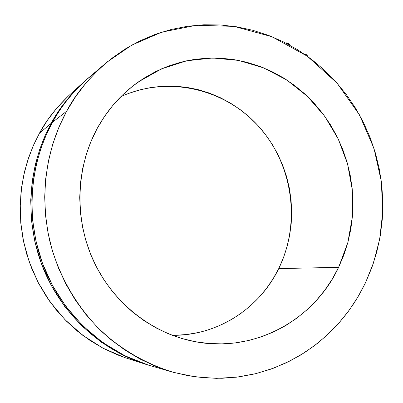 <?xml version="1.0" encoding="UTF-8"?>
<svg xmlns="http://www.w3.org/2000/svg" width="403" height="403" viewBox="0 0 403 403"><rect width="100%" height="100%" fill="white"/><g stroke="black" fill="none" stroke-linecap="round" stroke-linejoin="round"><path stroke-width="0.6" d="M306.537 54.707L306.184 55.397L306.537 54.707L304.104 53.957L306.537 54.707L307.65 56.077L306.537 54.707M285.918 43.126L286.503 42.859L287.898 43.227L289.273 44.083L289.787 45.03L288.644 43.625L288.266 44.355L288.644 43.625L285.939 43.066M172.363 335.321C217.323 335.855 259.451 308.532 278.725 268.61L338.626 267.32C313.861 320.516 253.396 353.416 194.387 341.543C151.795 333.326 112.936 302.799 93.511 260.897C74.243 218.935 75.774 168.177 97.083 128.648L90.967 141.453L86.121 154.893L82.605 168.832L80.459 183.118L79.713 197.606L80.383 212.144L82.454 226.567L85.92 240.732L90.73 254.474L96.836 267.657L104.17 280.14L112.649 291.792L122.18 302.487L132.652 312.124L143.957 320.612L155.961 327.861L168.545 333.815L181.567 338.419L194.896 341.638L208.391 343.457L221.917 343.87L235.347 342.888L248.54 340.535L261.381 336.848L273.743 331.876L285.52 325.679L296.603 318.33L306.9 309.907L316.325 300.497L324.798 290.195L332.248 279.103L338.626 267.32L343.875 254.963L347.955 242.138L350.842 228.964L352.514 215.56L352.957 202.034L352.182 188.508L350.187 175.104L346.993 161.925L342.626 149.1L337.125 136.728L330.536 124.92L322.909 113.787L314.31 103.42L304.804 93.919L294.472 85.371L283.405 77.86L271.687 71.457L259.426 66.233L246.732 62.248L233.705 59.548L220.476 58.173L207.162 58.143L193.883 59.483L180.781 62.183L167.97 66.238L155.588 71.623L143.76 78.298L132.612 86.207L122.26 95.284L112.82 105.45L104.397 116.608L97.083 128.648C107.5 109.621 121.273 94.035 138.39 81.895L161.583 68.827L186.665 60.793L212.673 57.992L238.636 60.415L263.633 67.865L286.805 80.006L307.388 96.332L324.717 116.235L338.248 139.015L347.547 163.89L352.328 190.03L352.429 216.572L347.824 242.626L338.626 267.32L278.725 268.61L273.027 278.911L266.378 288.608L258.827 297.605L250.444 305.817M107.082 62.057L87.058 79.109L68.288 96.065C55.569 108.437 45.957 120.819 39.439 133.212L51.211 123.323C58.717 108.875 70.187 94.559 85.622 80.368C71.81 92.519 60.344 106.835 51.211 123.323L52.44 122.326C61.629 105.732 73.165 91.33 87.058 79.109C71.532 93.385 59.997 107.787 52.44 122.326L66.671 111.188C75.26 94.468 88.781 78.051 107.233 61.931L131.852 45.076L161.83 32.129L196.473 25.243L234.098 26.396L272.08 36.769L307.328 56.208L337.044 83.104L359.431 114.815L373.989 148.415L381.329 181.38L382.724 211.953L379.666 239.181L373.546 262.746L365.501 282.75L357.743 297.278L348.655 310.985L338.308 323.74L326.783 335.422L314.164 345.91L300.562 355.093L286.085 362.866L270.856 369.148L255.018 373.853L238.712 376.911L222.093 378.281L205.318 377.913L188.554 375.803L171.975 371.939L155.754 366.347L140.058 359.058L125.061 350.136L110.931 339.658L97.823 327.725L85.884 314.446L75.26 299.963L66.072 284.422L58.42 267.99L52.4 250.847L48.073 233.176L45.499 215.177L44.693 197.042L45.665 178.967L48.395 161.16L52.853 143.806L58.969 127.091L66.671 111.188L75.865 96.262L86.438 82.459L98.267 69.915L111.213 58.742L125.132 49.04L139.871 40.894L155.276 34.356L171.179 29.479L187.43 26.281L203.858 24.774L220.31 24.956L236.626 26.794L252.666 30.25L268.282 35.283L283.339 41.821L297.706 49.796L311.272 59.115L323.916 69.694L335.543 81.421L346.056 94.191L355.375 107.893L363.425 122.396L370.145 137.584L375.485 153.326L379.399 169.487L381.858 185.929L382.83 202.518L382.316 219.111L380.311 235.574L376.825 251.759L371.873 267.532L365.501 282.75L360.433 292.598L354.363 302.713L347.159 312.99L338.696 323.307L328.843 333.498L317.483 343.351L304.532 352.615L289.933 360.982L273.702 368.11L255.915 373.631L236.752 377.163L216.482 378.352L195.48 376.891L174.222 372.568C147.533 364.554 123.489 350.988 102.085 331.876C75.129 305.635 57.589 272.635 49.725 240.833C37.353 184.639 51.11 139.745 66.671 111.188L52.44 122.326L46.365 134.552L40.93 148.359L36.441 163.83L33.268 180.997L31.827 199.802L32.588 220.063L36.018 241.457L42.542 263.481L52.471 285.45L65.936 306.547L82.817 325.871L102.72 342.545L124.985 355.829L148.762 365.234C102.861 351.189 63.044 314.627 44.134 267.612C25.424 220.527 28.774 165.522 52.44 122.326L51.211 123.323C27.686 166.253 24.356 220.899 42.945 267.678C61.74 314.385 101.304 350.716 146.934 364.68L123.298 355.33L101.168 342.127L81.386 325.559L64.611 306.361L51.231 285.4L41.363 263.572L34.88 241.694L31.474 220.436L30.719 200.306L32.154 181.622L35.308 164.565L39.771 149.191L45.171 135.473L51.211 123.323L39.439 133.212L33.847 144.42L28.83 157.049L24.664 171.179L21.666 186.831L20.221 203.958L20.734 222.416L23.631 241.921L29.288 262.041L38.003 282.196L49.922 301.666L64.974 319.66L82.842 335.392L102.987 348.177L124.673 357.526L146.934 364.68L174.121 372.543M86.338 79.744L96.408 71.719M68.349 96.005L56.758 108.14L47.494 120.195L39.439 133.212L32.693 147.06L27.333 161.593L23.424 176.67L21.021 192.125L20.155 207.797L20.835 223.514L23.062 239.115L26.81 254.424L32.039 269.275L38.693 283.51L46.693 296.981L55.952 309.544L66.359 321.065L77.804 331.437L90.151 340.55L103.274 348.323L117.021 354.69L124.87 357.592M241.291 313.161L231.458 319.559L221.02 324.944M198.729 332.45L187.083 334.475L175.245 335.301M128.32 93.531L139.604 89.909L151.155 87.471L162.867 86.217L174.62 86.156L186.302 87.275L197.813 89.552L209.041 92.962L219.882 97.455L230.249 102.987L240.047 109.5L249.19 116.93L257.608 125.202L265.219 134.239L271.965 143.962L277.788 154.278L282.644 165.099L286.488 176.323L289.289 187.858L291.026 199.601L291.676 211.444L291.233 223.292L289.707 235.035L287.097 246.571L283.43 257.794L278.725 268.61C301.162 222.935 292.926 164.575 258.887 126.607C224.934 88.63 167.789 75.17 120.89 96.639"/></g></svg>
